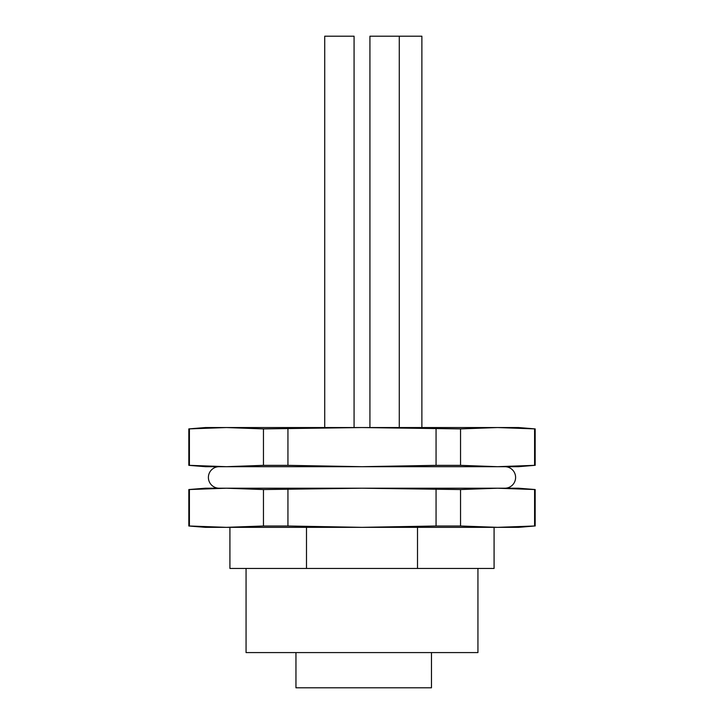 <?xml version="1.0" encoding="UTF-8"?>
<svg xmlns="http://www.w3.org/2000/svg" width="724" height="724" viewBox="0 0 724 724"><rect width="100%" height="100%" fill="white"/><g stroke="black" fill="none" stroke-linecap="round" stroke-linejoin="round"><path stroke-width="1.09" d="M295.953 652.577L295.953 687.8L431.468 687.8L431.468 652.577M504.845 466.69L219.155 466.69L504.845 466.69A10.76 10.76 0 0 1 515.606 477.451A10.76 10.76 0 0 1 504.845 488.211M219.155 466.69A10.76 10.76 0 0 0 208.394 477.451A10.76 10.76 0 0 0 219.155 488.211M518.538 427.549L535.172 428.898L497.569 427.549L518.538 427.549M421.875 427.549L421.875 36.2L369.928 36.2L369.928 427.549M399.277 36.2L399.277 427.549M354.072 427.549L354.072 36.2L324.723 36.2L324.723 427.549M189.407 428.898L189.407 465.342L188.828 465.342L188.828 428.898L226.431 427.549L497.569 427.549L460.545 428.898L460.545 465.342L497.569 466.69L534.593 465.342L534.593 428.898M518.538 488.211L535.172 489.551L497.569 488.211L518.538 488.211M189.407 489.551L189.407 526.004L188.828 526.004L188.828 489.551L226.431 488.211L497.569 488.211L460.545 489.551L460.545 526.004L497.569 527.344L534.593 526.004L534.593 489.551M306.496 527.344L306.496 568.44L229.915 568.44L229.915 527.344M246.06 568.44L246.06 652.577L477.94 652.577L477.94 568.44M188.828 428.898L205.462 427.549L226.431 427.549L263.455 428.898L362 427.549L460.545 428.898M287.944 428.898L287.944 465.342L362 466.69L436.056 465.342L436.056 428.898M436.056 465.342L460.545 465.342M189.407 465.342L226.431 466.69L263.455 465.342L263.455 428.898M263.455 465.342L287.944 465.342M188.828 465.342L205.462 466.69L518.538 466.69L534.593 465.342M188.828 489.551L205.462 488.211L226.431 488.211L263.455 489.551L362 488.211L460.545 489.551M287.944 489.551L287.944 526.004L362 527.344L436.056 526.004L436.056 489.551M436.056 526.004L460.545 526.004M189.407 526.004L226.431 527.344L263.455 526.004L263.455 489.551M263.455 526.004L287.944 526.004M188.828 526.004L205.462 527.344L518.538 527.344L534.593 526.004M306.496 568.44L417.504 568.44L417.504 527.344M417.504 568.44L494.085 568.44L494.085 527.344M535.172 465.342L535.172 428.898M535.172 526.004L535.172 489.551"/></g></svg>

